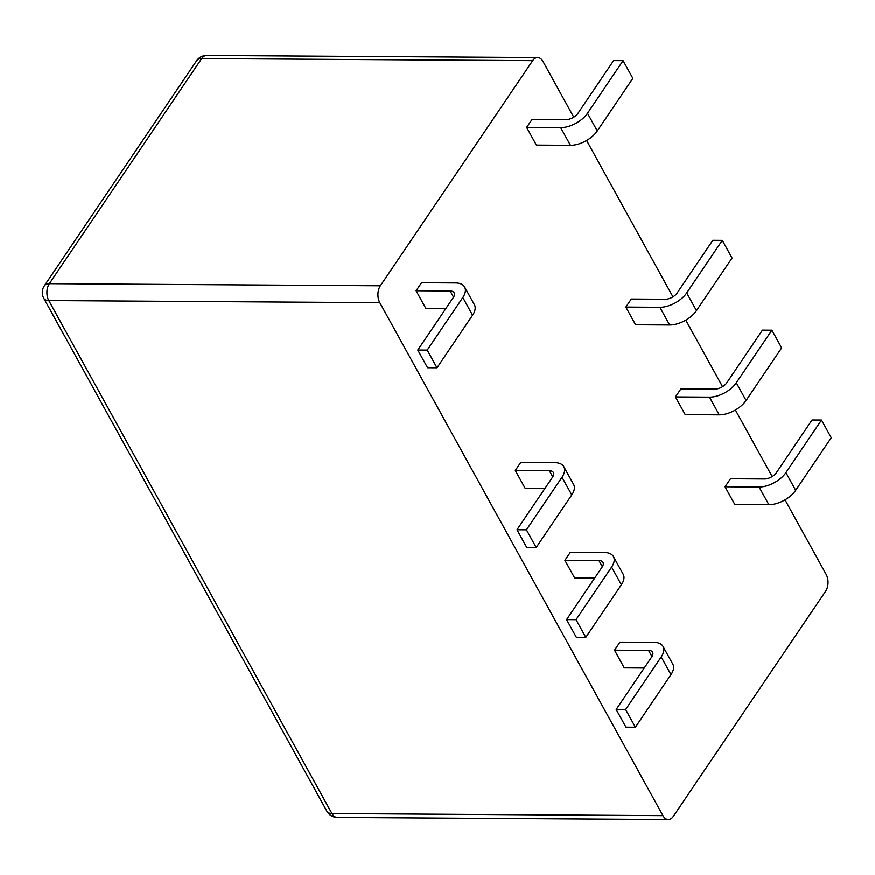 <?xml version="1.0" encoding="UTF-8"?>
<svg xmlns="http://www.w3.org/2000/svg" width="875" height="875" viewBox="0 0 875 875"><rect width="100%" height="100%" fill="white"/><g stroke="black" fill="none" stroke-linecap="round" stroke-linejoin="round"><path stroke-width="1.31" d="M785.006 499.866L826.153 574.416A11.955 7.306 90.4 0 1 825.595 591.303L673.269 816.441A11.955 7.306 -89.6 0 1 668.303 819.547A11.955 7.306 -89.6 0 1 662.944 815.642L379.783 302.695A11.955 7.306 -89.6 0 1 380.341 285.808L532.667 60.659A11.955 7.306 -89.6 0 1 537.633 57.553A11.955 7.306 -89.6 0 1 542.992 61.469L573.737 117.152M586.589 140.448L672.941 296.866M685.792 320.152L722.542 386.717M735.394 410.014L772.144 476.569M730.483 478.778L725.047 486.817L734.803 504.503L768.852 504.722A21.514 11.506 -28.9 0 0 795.67 490.35L831.25 437.762L821.483 420.077L812.033 420.022L776.453 472.609A9.559 5.108 151.1 0 1 764.531 478.997L730.483 478.778M680.881 388.916L675.445 396.966L685.202 414.652L719.25 414.87A21.514 11.506 -28.9 0 0 746.069 400.498L781.648 347.911L771.881 330.225L762.431 330.17L726.841 382.758A9.559 5.108 151.1 0 1 714.93 389.134L680.881 388.916M614.491 650.202L619.938 642.163L653.975 642.381A21.514 11.506 151.1 0 1 663.02 646.461A21.514 11.506 151.1 0 1 661.205 656.961L625.625 709.548L616.175 709.494L651.755 656.906A9.559 5.108 -28.9 0 0 652.553 652.236A9.559 5.108 -28.9 0 0 648.539 650.42L614.491 650.202L624.258 667.898L644.23 668.019M564.889 560.35L570.336 552.311L604.373 552.53A21.514 11.506 151.1 0 1 613.419 556.598A21.514 11.506 151.1 0 1 611.603 567.109L576.023 619.697L566.573 619.631L602.153 567.055A9.559 5.108 -28.9 0 0 602.952 562.384A9.559 5.108 -28.9 0 0 598.938 560.569L564.889 560.35L574.656 578.036L594.628 578.167M631.28 299.064L625.844 307.103L635.6 324.8L669.648 325.008A21.514 11.506 -28.9 0 0 696.467 310.647L732.047 258.059L722.28 240.373L712.819 240.308L677.239 292.895A9.559 5.108 151.1 0 1 665.328 299.283L631.28 299.064M532.077 119.361L526.63 127.4L536.397 145.086L570.445 145.305A21.514 11.506 -28.9 0 0 597.264 130.944L632.844 78.356L623.077 60.659L613.616 60.605L578.036 113.192A9.559 5.108 151.1 0 1 566.125 119.58L532.077 119.361M515.288 470.498L520.734 462.459L554.772 462.678A21.514 11.506 151.1 0 1 563.817 466.747A21.514 11.506 151.1 0 1 562.002 477.258L526.422 529.845L516.972 529.78L552.552 477.192A9.559 5.108 -28.9 0 0 553.35 472.522A9.559 5.108 -28.9 0 0 549.336 470.717L515.288 470.498L525.055 488.184L545.027 488.316M416.084 290.784L421.52 282.745L455.569 282.964A21.514 11.506 151.1 0 1 464.614 287.044A21.514 11.506 151.1 0 1 462.798 297.544L427.219 350.131L417.769 350.077L453.348 297.489A9.559 5.108 -28.9 0 0 454.147 292.819A9.559 5.108 -28.9 0 0 450.133 291.003L416.084 290.784L425.852 308.481L445.823 308.602M725.047 486.817L759.084 487.036A21.514 11.506 -28.9 0 0 785.903 472.664L821.483 420.077M675.445 396.966L709.483 397.173A21.514 11.506 -28.9 0 0 736.302 382.812L771.881 330.225M663.02 646.461L672.788 664.147A21.514 11.506 151.1 0 1 670.972 674.647L635.392 727.234L625.931 727.18L616.175 709.494M613.419 556.598L623.186 574.295A21.514 11.506 151.1 0 1 621.37 584.795L585.791 637.383L576.33 637.328L566.573 619.631M625.844 307.103L659.881 307.322A21.514 11.506 -28.9 0 0 686.7 292.961L722.28 240.373M526.63 127.4L560.678 127.619A21.514 11.506 -28.9 0 0 587.497 113.247L623.077 60.659M563.817 466.747L573.584 484.433A21.514 11.506 151.1 0 1 571.769 494.944L536.189 547.531L526.728 547.466L516.972 529.78M464.614 287.044L474.381 304.73A21.514 11.506 151.1 0 1 472.566 315.23L436.986 367.817L427.525 367.762L417.769 350.077M635.392 727.234L625.625 709.548M585.791 637.383L576.023 619.697M536.189 547.531L526.422 529.845M436.986 367.817L427.219 350.131M662.944 815.642L331.931 813.531L48.77 300.584L379.783 302.695M337.302 817.447A11.955 7.306 -89.6 0 1 331.931 813.531A11.955 6.388 151.1 0 1 326.911 811.267A11.955 11.955 0 0 0 337.302 817.447L668.303 819.547M380.341 285.808L49.328 283.697L201.666 58.559A11.955 7.306 -89.6 0 1 206.62 55.453A11.955 11.955 0 0 0 196.645 60.703A11.955 6.978 34.1 0 1 201.666 58.559L532.667 60.659M43.75 298.32A11.955 11.955 0 0 1 44.319 285.852A11.955 6.978 -145.9 0 1 49.328 283.697A11.955 7.306 90.4 0 0 48.77 300.584A11.955 6.388 -28.9 0 1 43.75 298.32L326.911 811.267M759.084 487.036L768.852 504.722M709.483 397.173L719.25 414.87M651.952 656.6L648.539 650.42M602.35 566.748L598.938 560.569M659.881 307.322L669.648 325.008M560.678 127.619L570.445 145.305M552.748 476.897L549.336 470.717M453.545 297.183L450.133 291.003M785.903 472.664L795.67 490.35M736.302 382.812L746.069 400.498M670.972 674.647L661.205 656.961M621.37 584.795L611.603 567.109M686.7 292.961L696.467 310.647M587.497 113.247L597.264 130.944M571.769 494.944L562.002 477.258M472.566 315.23L462.798 297.544M537.633 57.553L206.62 55.453M44.319 285.852L196.645 60.703"/></g></svg>

